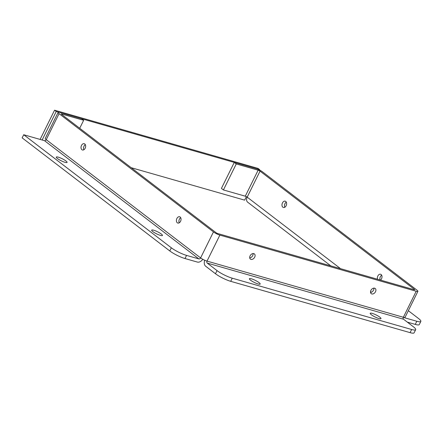 <?xml version="1.0" encoding="UTF-8"?>
<svg xmlns="http://www.w3.org/2000/svg" width="443" height="443" viewBox="0 0 443 443"><rect width="100%" height="100%" fill="white"/><g stroke="black" fill="none" stroke-linecap="round" stroke-linejoin="round"><path stroke-width="0.66" d="M223.416 189.942L236.263 163.938L234.264 162.409L221.417 188.408L223.416 189.942L245.278 196.194A1.506 0.288 -153.7 0 1 247.183 197.146L340.567 268.668M236.263 163.938L258.131 170.195A1.506 0.288 -153.7 0 1 260.035 171.142L414.421 289.39A1.506 0.288 -153.7 0 1 414.709 289.755A1.506 0.288 -153.7 0 1 414.205 289.733L217.873 233.572A1.506 0.288 -153.7 0 1 215.968 232.625L61.583 114.377A1.506 0.288 26.3 0 1 61.289 114.012A1.506 0.288 26.3 0 1 61.793 114.034L61.616 114.399M79.718 128.265L83.661 120.286L81.662 118.757L59.799 112.5A5.067 0.964 26.3 0 0 58.094 112.433A5.067 0.964 26.3 0 0 59.069 113.657L213.46 231.905A5.067 0.964 26.3 0 0 219.872 235.106L416.204 291.261A5.067 0.964 26.3 0 0 417.904 291.333A5.067 0.964 26.3 0 0 416.929 290.11L262.544 171.862A5.067 0.964 26.3 0 0 256.132 168.661L234.264 162.409M249.725 257.915A3.273 2.315 127.4 0 0 253.064 253.551M253.817 253.617A3.273 2.315 -52.6 0 1 254.387 253.9A3.273 2.315 -52.6 0 1 254.232 257.909A3.273 2.315 -52.6 0 1 250.406 259.1A3.273 2.315 -52.6 0 1 250.301 255.456A3.273 2.315 -52.6 0 1 253.817 253.617M370.536 292.474A3.273 2.315 127.4 0 0 373.875 288.111M374.628 288.177A3.273 2.315 -52.6 0 1 375.199 288.459A3.273 2.315 -52.6 0 1 375.044 292.469A3.273 2.315 -52.6 0 1 371.217 293.659A3.273 2.315 -52.6 0 1 371.112 290.015A3.273 2.315 -52.6 0 1 374.628 288.177M381.667 275.197A3.273 2.226 -74 0 0 380.066 279.965M377.552 279.251A3.273 2.226 106 0 1 378.029 275.651A3.273 2.226 106 0 1 380.581 274.245A3.273 2.226 106 0 1 382.01 276.792A3.273 2.226 106 0 1 380.509 280.092M180.705 217.712A3.273 2.226 -74 0 0 179.243 222.818M177.294 222.79A3.273 2.226 106 0 1 176.713 218.886A3.273 2.226 106 0 1 179.62 216.76A3.273 2.226 106 0 1 180.866 220.52A3.273 2.226 106 0 1 177.82 223.056A3.273 2.226 106 0 1 177.294 222.79M286.283 202.141A3.273 2.226 -74 0 0 284.821 207.246M282.872 207.213A3.273 2.226 106 0 1 282.291 203.315A3.273 2.226 106 0 1 285.198 201.183A3.273 2.226 106 0 1 286.438 204.948A3.273 2.226 106 0 1 283.398 207.479A3.273 2.226 106 0 1 282.872 207.213M85.316 144.656A3.273 2.226 -74 0 0 83.86 149.762M81.911 149.728A3.273 2.226 106 0 1 81.329 145.83A3.273 2.226 106 0 1 84.236 143.698A3.273 2.226 106 0 1 85.477 147.464A3.273 2.226 106 0 1 82.431 149.994A3.273 2.226 106 0 1 81.911 149.728M57.44 158.539A6.019 1.141 -153.7 0 1 56.283 157.082A6.019 1.141 -153.7 0 1 62.186 158.727A6.019 1.141 -153.7 0 1 67.076 162.415A6.019 1.141 -153.7 0 1 63.227 161.695A6.019 1.141 -153.7 0 1 57.44 158.539M250.55 280.186A6.019 1.141 -153.7 0 1 249.392 278.73A6.019 1.141 -153.7 0 1 255.295 280.375A6.019 1.141 -153.7 0 1 260.185 284.063A6.019 1.141 -153.7 0 1 256.336 283.343A6.019 1.141 -153.7 0 1 250.55 280.186M371.361 314.746A6.019 1.141 -153.7 0 1 370.204 313.29A6.019 1.141 -153.7 0 1 376.107 314.934A6.019 1.141 -153.7 0 1 380.997 318.622A6.019 1.141 -153.7 0 1 377.148 317.902A6.019 1.141 -153.7 0 1 371.361 314.746M152.824 231.595A6.019 1.141 -153.7 0 1 151.667 230.138A6.019 1.141 -153.7 0 1 157.57 231.783A6.019 1.141 -153.7 0 1 162.459 235.477A6.019 1.141 -153.7 0 1 158.611 234.751A6.019 1.141 -153.7 0 1 152.824 231.595M185.013 258.54L186.564 255.401L198.89 258.928L44.505 140.68L23.7 134.733L22.15 137.867L169.785 250.943A12.039 2.281 26.3 0 0 185.013 258.54L197.34 262.062A5.067 3.588 127.4 0 0 202.756 259.271M186.564 255.401A12.039 2.281 -153.7 0 1 171.336 247.803L169.785 250.943M23.7 134.733L171.336 247.803M204.727 260.246A5.067 3.45 -74 0 0 205.657 266.215L215.475 273.735A12.039 2.281 26.3 0 0 230.709 281.333L410.085 332.643A12.039 2.281 26.3 0 0 414.127 332.804L415.672 329.664A12.039 2.281 -153.7 0 1 411.636 329.503L410.085 332.643M230.709 281.333L232.259 278.193A12.039 2.281 -153.7 0 1 217.026 270.595L207.208 263.076A1.506 1.024 106 0 1 207.019 261.104L403.351 317.266A5.067 0.964 26.3 0 0 405.052 317.332L417.904 291.333M232.259 278.193L411.636 329.503M416.204 291.261L403.351 317.266A1.506 1.024 106 0 0 403.54 319.237L413.363 326.757A12.039 2.281 -153.7 0 1 415.672 329.664M407.316 322.127L415.263 324.398A12.039 2.281 26.3 0 0 419.3 324.558L420.85 321.424A12.039 2.281 -153.7 0 1 416.813 321.264L404.487 317.736A1.506 1.063 -52.6 0 1 404.226 317.609A1.506 1.063 -52.6 0 1 404.06 317.437M408.33 310.698L418.535 318.517A12.039 2.281 -153.7 0 1 420.85 321.424M44.505 140.68A1.506 1.063 127.4 0 0 46.222 139.661L200.607 257.909A5.067 0.964 26.3 0 0 207.019 261.104L219.872 235.106M198.89 258.928A1.506 1.063 127.4 0 0 200.607 257.909L213.46 231.905M330.832 265.883L247.67 202.191A5.067 3.588 -52.6 0 1 247.183 197.146L260.035 171.142M58.094 112.433L45.247 138.438A5.067 0.964 26.3 0 0 46.222 139.661L59.069 113.657M83.661 120.286L61.793 114.034M259.526 170.04L259.698 169.686L56.228 111.481L54.555 110.196L40.108 139.423M56.228 111.481L42.129 140.005M131.194 167.692L244.647 200.147L246.374 196.648M259.698 169.686L258.025 168.401L54.555 110.196M245.278 196.194L258.131 170.195M217.026 270.595L215.475 273.735M403.54 319.237L207.208 263.076M416.813 321.264L415.263 324.398M404.099 317.443L404.487 317.736M370.52 291.61L371.372 292.264M414.244 289.744L414.421 289.39"/></g></svg>
